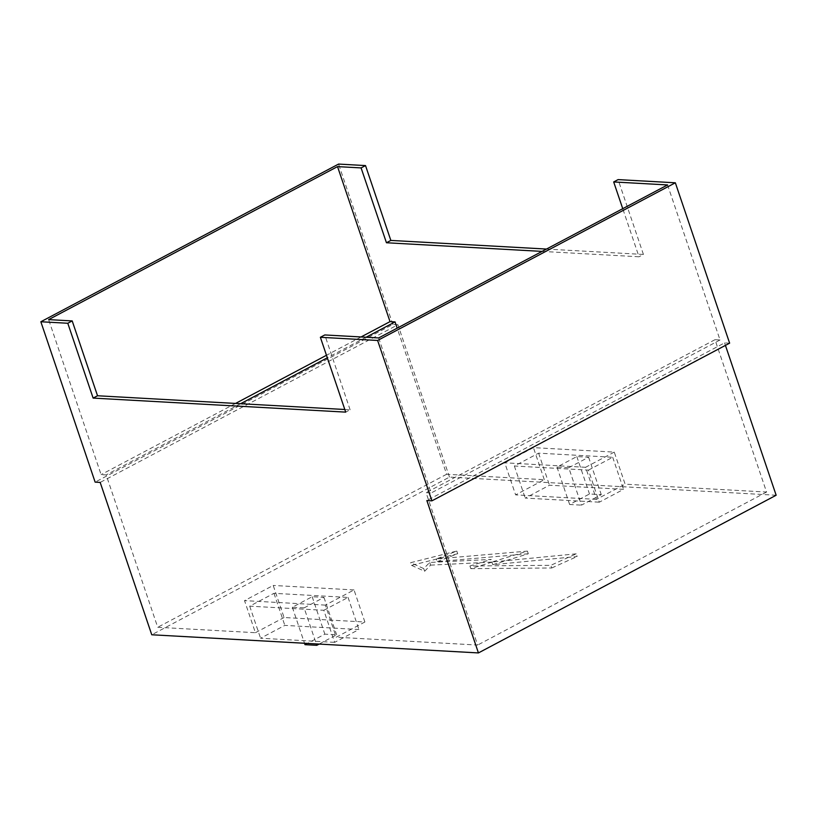 <?xml version="1.0" encoding="UTF-8"?>
<svg xmlns="http://www.w3.org/2000/svg" width="817" height="817" viewBox="0 0 817 817"><rect width="100%" height="100%" fill="white"/><g stroke="black" fill="none" stroke-linecap="round" stroke-linejoin="round"><path stroke-width="0.61" stroke-dasharray="4.08 3.06" d="M323.798 610.279L348.062 597.431L273.971 593.316L249.706 606.163L323.798 610.279L334.653 642.356L358.918 629.509L284.827 625.393L260.572 638.24L334.653 642.356M304.118 607.889L323.961 597.38L312.176 596.727L292.333 607.235L304.118 607.889L316.312 643.919M588.444 470.122L612.699 457.275L538.607 453.149L514.353 466.007L588.444 470.122L599.3 502.189L623.555 489.342L549.463 485.227L525.208 498.074L599.3 502.189M568.755 467.733L588.608 457.224L576.822 456.57L556.969 467.079L568.755 467.733L581.428 505.151L601.271 494.642L589.486 493.989L569.633 504.498L581.428 505.151M576.23 553.824L491.875 562.045L527.404 551.107L436.309 558.951L456.795 551.056L410.655 562.688L423.717 568.581L429.691 562.464L491.242 559.42L469.918 565.987L550.811 565.313L576.23 553.824L577.139 556.5L492.784 564.71L491.875 562.045M776.15 495.245L449.483 477.097L151.758 634.768M344.815 409.501L350.115 409.797L345.703 412.125M350.115 409.797L324.788 334.95M449.483 477.097L397.91 324.737L100.185 482.418M397.91 324.737L392.854 324.451L95.129 482.132M392.854 324.451L338.575 164.074M542.079 251.401L639.017 256.783L622.738 208.682M546.491 249.062L643.428 254.455L639.017 256.783M643.428 254.455L618.091 179.607M729.632 343.16L724.577 342.885L426.862 500.566M724.577 342.885L725.425 345.387M667.571 184.938L720.043 339.964L714.987 339.688L766.56 492.048L625.117 484.185L614.261 452.107L533.43 447.624L504.763 462.81L515.619 494.877L544.296 479.691L446.623 474.268L397.164 328.148M544.296 479.691L533.43 447.624M364.882 622.013L354.027 589.935L325.36 605.121L336.216 637.199L364.882 622.013L284.061 617.519L273.205 585.442L244.528 600.628L255.394 632.705L157.722 627.282L106.159 474.922L101.104 474.636L48.632 319.61M325.36 605.121L244.528 600.628M378.669 337.942L431.141 492.978L426.086 492.692L477.659 645.052L336.216 637.199M614.261 452.107L585.595 467.293L596.451 499.371L625.117 484.185M596.451 499.371L515.619 494.877M446.623 474.268L157.722 627.282M255.394 632.705L284.061 617.519M766.56 492.048L477.659 645.052M366.108 337.247L327.311 357.795M240.606 403.71L106.159 474.922M361.053 336.961L326.463 355.283M235.562 403.424L101.104 474.636M720.043 339.964L431.141 492.978M714.987 339.688L426.086 492.692M354.027 589.935L273.205 585.442M585.595 467.293L504.763 462.81M612.699 457.275L623.555 489.342M538.607 453.149L549.463 485.227M514.353 466.007L525.208 498.074M348.062 597.431L358.918 629.509M273.971 593.316L284.827 625.393M249.706 606.163L260.572 638.24M588.608 457.224L601.271 494.642M576.822 456.57L589.486 493.989M556.969 467.079L569.633 504.498M319.13 644.072L336.635 634.799L324.839 634.145L304.996 644.664M323.961 597.38L336.635 634.799M312.176 596.727L324.839 634.145M292.333 607.235L304.516 643.255M492.784 564.71L528.303 553.783L527.404 551.107M528.303 553.783L437.218 561.626L436.309 558.951M437.218 561.626L457.704 553.732L456.795 551.056M457.704 553.732L411.554 565.364L410.655 562.688M411.554 565.364L424.626 571.257L423.717 568.581M424.626 571.257L430.6 565.129L429.691 562.464M430.6 565.129L492.14 562.096L491.242 559.42M492.14 562.096L470.827 568.652L469.918 565.987M470.827 568.652L551.72 567.989L550.811 565.313M551.72 567.989L577.139 556.5"/><path stroke-width="1.23" d="M478.425 652.926L151.758 634.768L100.185 482.418L95.129 482.132L40.85 321.755L67.791 323.256L93.128 398.093L345.703 412.125L320.376 337.288L377.628 340.464L431.907 500.841L426.862 500.566L478.425 652.926L776.15 495.245L725.425 345.387M397.164 328.148L395.06 321.908L390.005 321.632L337.533 166.607L48.632 319.61L72.202 320.918L97.54 395.765L93.128 398.093M72.202 320.918L67.791 323.256M97.54 395.765L344.815 409.501M622.738 208.682L613.69 181.946L667.571 184.938L378.669 337.942L324.788 334.95L320.376 337.288M337.533 166.607L361.104 167.914L365.516 165.575L338.575 164.074L40.85 321.755M361.104 167.914L386.441 242.751L542.079 251.401M365.516 165.575L390.843 240.423L386.441 242.751M390.843 240.423L546.491 249.062M377.628 340.464L675.342 182.794L618.091 179.607L613.69 181.946M675.342 182.794L729.632 343.16L431.907 500.841M395.06 321.908L366.108 337.247M327.311 357.795L240.606 403.71M390.005 321.632L361.053 336.961M326.463 355.283L235.562 403.424M316.312 643.919L316.782 645.318L319.13 644.072M304.516 643.255L304.996 644.664L316.782 645.318"/></g></svg>
